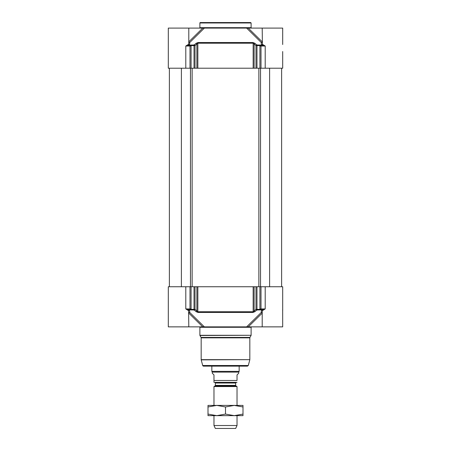 <?xml version="1.0" encoding="UTF-8"?>
<svg xmlns="http://www.w3.org/2000/svg" width="451" height="451" viewBox="0 0 451 451"><rect width="100%" height="100%" fill="white"/><g stroke="black" fill="none" stroke-linecap="round" stroke-linejoin="round"><path stroke-width="0.68" d="M199.889 22.978L251.111 22.978L251.111 27.674L199.889 27.674L199.889 22.978A0.428 0.428 0 0 1 200.317 22.55L250.683 22.55L200.317 22.55M261.631 45.173L265.205 46.025L262.459 44.316A0.851 0.834 -90 0 1 261.631 45.173L260.904 45.235A1.832 0.868 22.2 0 0 260.774 45.173L256.788 44.914A0.851 0.445 90 0 1 256.974 45.613L255.982 45.613A0.851 0.457 -49.1 0 1 256.788 44.914A1315.595 1040.694 -84.4 0 0 254.916 43.302L252.983 42.518L198.017 42.518L196.084 43.302A1315.595 1040.694 84.4 0 0 194.212 44.914A0.851 0.457 49.1 0 1 195.018 45.613A1347.346 1032.125 -90 0 1 196.878 44.001L197.842 43.217L253.158 43.217L254.122 44.001A1347.346 1032.125 90 0 1 255.982 45.613L255.982 68.219L282.692 68.219L282.692 51.527M255.982 68.219L254.122 68.219L254.122 44.001A0.851 0.457 -49.2 0 1 254.916 43.302M252.983 42.518A0.851 0.412 -90 0 1 253.158 43.217L253.158 68.219L254.122 68.219M253.158 68.219L197.842 68.219L197.842 43.217A0.851 0.412 -90 0 1 198.017 42.518M196.084 43.302A0.851 0.457 -130.8 0 1 196.878 44.001L196.878 68.219L197.842 68.219M196.878 68.219L195.018 68.219L195.018 45.613L194.026 45.613A0.851 0.445 -90 0 1 194.212 44.914L190.226 45.173A1.832 0.868 -22.2 0 0 190.096 45.235L189.369 45.173A0.851 0.834 90 0 1 188.541 44.316L185.795 46.025L189.369 45.173M190.001 68.219L185.795 68.219L185.795 46.025L190.001 46.025L190.001 68.219L195.018 68.219M188.794 42.997L188.794 28.097L168.308 28.097L168.308 68.219L185.795 68.219M199.889 27.674A0.428 0.428 0 0 1 199.466 28.097M195.508 28.097L196.022 28.097M188.794 28.097L202.753 28.097L188.783 41.847M188.794 42.445A0.851 0.761 153.8 0 0 189.696 42.546L204.359 28.097L202.753 28.097M204.359 28.097L246.641 28.097L261.304 42.546A0.851 0.761 -153.8 0 0 262.206 42.445M262.217 41.847L248.247 28.097L246.641 28.097M248.247 28.097L282.692 28.097L282.692 44.531M262.206 41.87A0.851 0.496 -45.4 0 1 261.304 42.546L261.315 45.173L262.392 44.316L262.206 28.097M188.794 43.008L188.608 44.316L189.685 45.173L189.696 42.546A0.851 0.496 45.4 0 1 188.794 41.87M190.096 45.235L190.401 46.025L191.089 45.613L194.026 45.613L194.026 68.219M256.974 68.219L256.974 45.613L259.911 45.613L260.599 46.025L260.904 45.235M260.999 286.746L265.205 286.746L265.205 308.941L261.631 309.798A0.851 0.834 -90 0 1 262.459 310.649L265.205 308.941L260.999 308.941L260.999 286.746L255.982 286.746L255.982 309.352A1347.346 1032.125 90 0 1 254.122 310.964L253.158 311.748L197.842 311.748L196.878 310.964A0.851 0.457 130.8 0 1 196.084 311.664L198.017 312.447L252.983 312.447L254.916 311.664A1315.595 1040.694 -95.6 0 0 256.788 310.051A0.851 0.457 -130.9 0 1 255.982 309.352L256.974 309.352L256.974 286.746M188.783 313.118L202.753 326.868L168.308 326.868L168.308 286.746L185.795 286.746L185.795 308.941L188.541 310.649A0.851 0.834 90 0 1 189.369 309.798L190.096 309.736A1.832 0.868 -157.8 0 0 190.226 309.792L194.212 310.051A1315.595 1040.694 95.6 0 0 196.084 311.664M262.206 311.968L262.206 326.868L248.247 326.868L262.217 313.118M265.205 286.746L282.692 286.746L282.692 310.435M282.664 309.527L282.692 326.868L262.206 326.868M282.692 302.187L282.692 310.649M195.018 286.746L196.878 286.746L196.878 310.964A1347.346 1032.125 -90 0 1 195.018 309.352L195.018 286.746L185.795 286.746M194.026 286.746L194.026 309.352L191.089 309.352L190.401 308.941L190.096 309.736M198.017 312.447A0.851 0.412 90 0 1 197.842 311.748L197.842 286.746L196.878 286.746M197.842 286.746L253.158 286.746L253.158 311.748A0.851 0.412 90 0 1 252.983 312.447M254.916 311.664A0.851 0.457 49.2 0 1 254.122 310.964L254.122 286.746L253.158 286.746M254.122 286.746L255.982 286.746M260.599 308.941L259.911 309.352L256.974 309.352A0.851 0.445 90 0 1 256.788 310.051L260.774 309.792A1.832 0.868 157.8 0 0 260.904 309.736L260.599 308.941L260.999 308.941A0.851 0.603 90 0 0 261.608 309.798L261.631 309.798M188.541 310.649L189.685 309.798L189.696 312.419A0.851 0.761 26.2 0 0 188.794 312.52M195.018 309.352A0.851 0.457 130.9 0 1 194.212 310.051A0.851 0.445 -90 0 1 194.026 309.352L195.018 309.352M260.904 309.736L261.608 309.798M262.206 312.52A0.851 0.761 -26.2 0 0 261.304 312.419L261.315 309.798L262.459 310.649M262.206 313.101A0.851 0.496 -134.6 0 0 261.304 312.419L246.641 326.868L204.359 326.868L189.696 312.419A0.851 0.496 134.6 0 0 188.794 313.101M246.641 326.868L248.247 326.868M262.206 311.962L262.392 310.649M189.369 309.798L185.795 308.941L190.001 308.941L190.001 286.746M188.608 310.649L188.794 326.868M202.753 326.868L204.359 326.868M254.978 326.868L255.39 326.868M202.708 365.502L248.292 365.502L247.464 366.133L203.536 366.133A0.851 0.851 0 0 1 202.708 365.502L201.202 359.87A0.851 0.851 0 0 1 201.174 359.65L201.174 337.85A0.851 0.851 0 0 0 201.056 337.427L199.951 335.505A0.428 0.428 0 0 1 199.889 335.29L199.889 327.296A0.428 0.428 0 0 0 199.466 326.868M215.341 385.374L215.341 383.034L235.659 383.034L235.659 385.374L215.341 385.374A0.682 0.682 0 0 1 215.003 385.966L235.997 385.966L237.023 386.558L213.977 386.558L215.003 385.966M214.659 382.352A0.682 0.682 0 0 1 215.341 383.034M213.977 382.347L213.977 380.475L213.977 382.347A1.877 1.877 0 0 0 214.146 382.352L237.023 382.347M212.269 372.109L212.269 373.219L213.977 374.928L213.977 380.475L237.023 380.475L237.023 374.928L238.731 373.219L238.731 372.109L212.269 372.109L211.84 371.37L211.84 366.133M237.023 380.475C237.023 383.311 237.023 383.311 237.023 380.475C237.023 383.311 237.023 383.311 237.023 380.475M239.16 366.133L239.16 371.37L211.84 371.37M237.023 415.647L237.023 425.518L213.977 425.518L213.977 415.647M213.977 405.404L213.977 386.558M237.023 425.518L235.659 428.45L215.341 428.45L213.977 425.518M208.001 405.404L242.999 405.404L242.999 406.965L234.249 405.404L225.5 406.965L216.751 405.404L208.001 406.965L208.001 405.404M242.999 415.647L208.001 415.647L208.001 414.08L216.751 415.647L225.5 414.08L234.249 415.647L242.999 414.08L242.999 415.647M208.001 406.965L208.001 414.08M225.5 406.965L225.5 414.08M242.999 406.965L242.999 414.08M265.205 68.219L265.205 46.025L260.999 46.025A0.851 0.603 90 0 1 261.608 45.173M190.401 46.025L190.001 46.025A0.851 0.603 -90 0 0 189.392 45.173M259.911 68.219L259.911 45.613A0.851 0.485 -90 0 0 259.708 44.914M191.292 44.914A0.851 0.485 90 0 0 191.089 45.613L191.089 68.219M260.599 46.025L260.999 46.025L260.999 68.219M259.911 286.746L259.911 309.352A0.851 0.485 -90 0 1 259.708 310.051M190.401 308.941L190.001 308.941A0.851 0.603 -90 0 1 189.392 309.798M191.292 310.051A0.851 0.485 90 0 1 191.089 309.352L191.089 286.746M199.889 327.296L251.111 327.296L251.534 326.868M251.111 327.296L251.111 335.29L199.889 335.29M199.951 335.505L251.111 335.29M201.202 359.87L249.826 359.65L201.174 359.65M201.174 337.85L249.826 337.85L249.944 337.427L201.056 337.427M181.398 68.219L181.398 286.746M190.469 68.219L190.469 286.746M192.137 68.219L192.137 286.746M258.863 68.219L258.863 286.746M260.531 68.219L260.531 286.746M269.602 68.219L269.602 286.746M251.111 22.978L250.683 22.55M251.111 27.674L251.534 28.097M248.292 365.502L249.798 359.87M249.944 337.427L251.049 335.505M249.826 337.85L249.826 359.65M169.373 68.219L169.373 286.746M281.627 68.219L281.627 286.746M235.659 385.374L235.997 385.966M235.659 383.034L236.341 382.352M238.731 372.109L239.16 371.37M237.023 386.558L237.023 405.404"/></g></svg>
